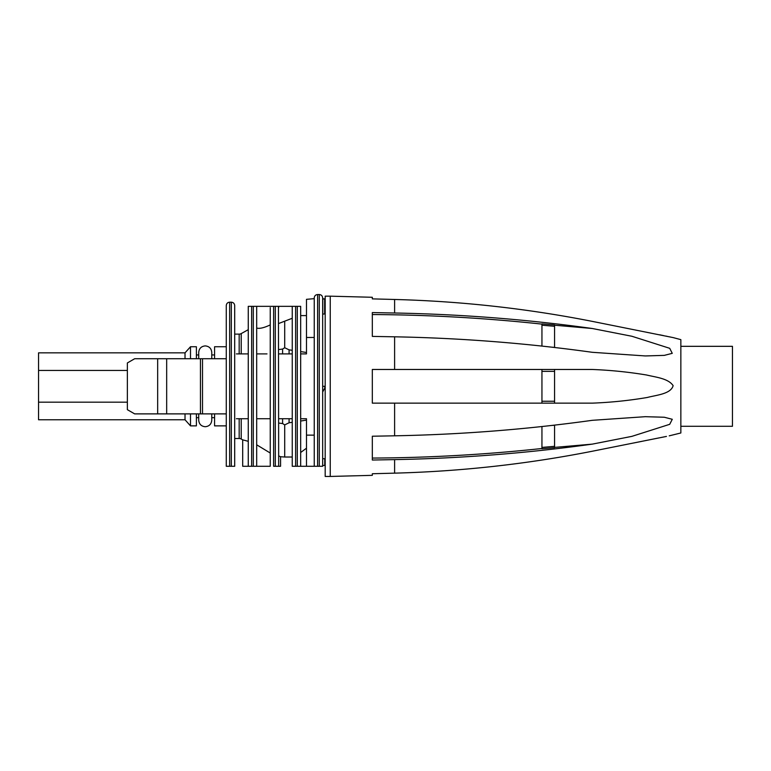<?xml version="1.0" encoding="UTF-8"?>
<svg xmlns="http://www.w3.org/2000/svg" width="771" height="771" viewBox="0 0 771 771"><rect width="100%" height="100%" fill="white"/><g stroke="black" fill="none" stroke-linecap="round" stroke-linejoin="round"><path stroke-width="1.16" d="M256.685 328.051C259.432 328.899 263.952 327.858 270.255 324.909M266.997 353.899L256.685 353.899M266.997 418.72L270.255 418.72L270.255 466.282L270.255 307.629M270.255 453.03L256.685 444.809L256.685 306.338L253.312 306.338L253.312 466.282L248.262 466.282L251.635 466.282L251.635 306.338L248.262 306.338L278.437 306.338L278.678 466.282L280.567 466.282L280.567 456.731L278.678 455.902M256.685 432.608L256.685 466.282L270.255 466.282M253.312 466.282L256.685 466.282L253.312 466.282M292.248 466.282L295.621 466.282L292.248 466.282L292.248 306.338L295.621 306.338L295.621 466.282L297.298 466.282L297.298 306.338L300.671 306.338L275.305 306.338L275.305 466.282L278.678 466.282L273.628 466.282L273.628 306.338M248.262 441.32L242.692 439.846L242.692 466.282L248.262 466.282L248.262 306.338M270.255 418.72L256.685 418.72M278.437 306.338L278.678 307.639M300.671 306.338L300.671 466.282L314.24 466.282L314.24 435.143L306.482 435.133L306.482 466.282M278.678 323.512L292.248 318.269M231.319 302.193L231.319 466.282L229.642 466.282L229.642 302.193L231.319 302.193C233.353 302.377 234.471 303.504 234.692 305.567L234.692 438.506L239.174 438.506A4.212 4.212 0 0 1 241.217 439.027L242.692 439.846M248.262 418.72L236.379 418.72M248.262 353.899L236.379 353.899M239.174 353.899L239.174 334.122A4.212 4.212 0 0 0 241.217 333.592L248.262 329.68M278.678 423.057L282.6 423.549L282.6 418.72M292.248 457.02L284.711 457.02L284.711 424.888L282.6 423.549M292.248 418.72L278.678 418.72M292.248 353.899L278.678 353.899M282.6 353.899L282.6 349.07L278.678 349.562M289.086 353.899L289.086 349.851L284.711 347.731L282.6 349.07M319.29 466.282L319.29 294.551L317.604 294.551L317.604 466.282L322.663 466.282L322.663 386.31L322.663 392.005L324.649 388.333M317.604 466.282L314.24 466.282L314.24 432.608L314.24 466.282M297.298 466.282L300.671 466.282L297.298 466.282M289.086 418.72L289.086 422.768L284.711 424.888L289.086 422.768L292.248 422.306M292.248 350.313L289.086 349.851M300.671 452.5L306.482 448.202L306.482 418.72L300.671 418.72M300.671 421.033L306.482 420.118M306.482 418.72L306.482 435.143M314.24 337.476L306.482 337.486L306.482 299.331L314.24 298.656M300.671 353.899L306.482 353.899L306.482 337.486M306.482 352.501L300.671 351.586M234.692 432.608L234.692 466.282L231.319 466.282M234.692 340.011L234.692 353.899M317.604 294.551C315.58 294.734 314.462 295.852 314.24 297.924L314.24 432.608M324.764 458.706L324.764 465.443L322.663 465.443L322.663 458.706L325.189 458.706M229.642 466.282L226.269 466.282L226.269 305.567C226.491 303.504 227.609 302.377 229.642 302.193M239.174 334.122L234.692 334.122M319.29 294.551C321.314 294.734 322.442 295.852 322.663 297.924L322.663 386.31L324.764 386.31L324.764 387.909M322.663 298.84L324.764 298.84L324.764 313.932L322.663 314.134M324.764 298.84L322.663 299.023M226.269 425.871L214.569 425.871L214.569 413.882M214.569 358.737L214.569 346.748L226.269 346.748M226.269 413.882L134.655 413.882L127.36 409.671L127.36 362.948L134.655 358.737L226.269 358.737M157.669 413.882L157.669 358.737M166.671 413.882L166.671 358.737M185.021 413.882L185.021 419.771L190.495 425.871L196.393 425.871L196.393 413.882M196.393 358.737L196.393 346.748L190.495 346.748L190.495 358.737M190.495 425.871L190.495 413.882M190.495 346.748L185.021 352.848L185.021 358.737M127.36 370.446L38.55 370.446L38.55 352.848L185.021 352.848M185.021 419.771L38.55 419.771L38.55 402.173L127.36 402.173M38.55 370.446L38.55 402.173M669.247 435.837L680.851 432.974L680.851 339.645L673.218 337.611M592.253 369.473L372.326 369.473L372.326 403.146L592.253 403.146C610.825 402.433 629.146 400.544 647.235 397.489C656.256 395.089 670.934 394.048 673.131 385.645C668.312 378.397 655.861 377.26 646.628 375.014C628.731 372.036 610.603 370.186 592.253 369.473M592.253 420.32C526.998 429.399 461.116 434.565 394.607 435.808L372.326 436.222L372.326 460.036L394.607 459.612C461.116 458.379 526.998 453.213 592.253 444.135L631.902 436.357L669.7 424.32L672.273 419.289L664.323 417.246L645.298 416.687L592.253 420.32M666.443 436.425L592.253 451.247C526.998 464.094 461.116 471.389 394.607 473.143L372.326 473.741L372.326 475.341L330.239 476.449L330.239 296.17L325.189 296.17L325.189 476.449L330.239 476.449M592.253 328.494C526.998 319.406 461.116 314.24 394.607 313.007L372.326 312.583L372.326 336.397L394.607 336.811C461.106 338.055 526.988 343.22 592.253 352.299L645.288 355.942L664.303 355.373L672.254 353.34L669.72 348.319L631.902 336.262L592.253 328.494L554.571 325.217M592.253 321.372L673.131 337.592L592.253 321.372C526.998 308.525 461.116 301.23 394.607 299.476L372.326 298.878L372.326 297.278L330.239 296.17M670.625 337.072L669.44 336.821M667.088 336.329L665.893 336.089M663.484 335.587L659.639 334.787M394.607 459.612L394.607 473.143L372.326 473.741M554.571 447.402L592.253 444.135M541.946 426.546L541.946 448.77L554.571 447.672L554.571 425.129M541.946 448.5C485.73 454.562 429.196 457.752 372.326 458.07M541.946 369.482L541.946 403.146L372.326 403.146M541.946 369.473L372.326 369.473M394.607 313.007L394.607 299.476L372.326 298.878M541.946 324.119C485.73 318.057 429.196 314.867 372.326 314.549M541.946 346.073L541.946 323.859L554.571 324.948L554.571 347.49M541.946 447.421L554.571 446.322M551.776 425.457L554.571 425.216M541.946 401.238L554.571 401.238L554.571 403.146M554.571 401.238L554.571 369.482M541.946 371.381L554.571 371.381M551.776 347.162L554.571 347.413M541.946 325.198L554.571 326.297M680.851 346.324L732.45 346.324L732.45 426.296L680.851 426.296M241.217 418.72L241.217 439.027M241.217 333.592L241.217 353.899M284.711 347.731L284.711 321.632M239.174 438.506L239.174 418.72M324.649 313.942L324.649 298.859M322.77 314.105L322.77 298.994M202.503 413.882L202.503 358.737M200.441 413.882L200.441 358.737M394.607 369.473L394.607 336.811M394.607 435.808L394.607 403.146M284.711 457.02L280.567 456.731M306.482 315.599L300.671 315.599M214.569 417.67L211.765 417.67M198.716 417.67L196.393 417.67M214.569 354.949L211.765 354.949M198.716 354.949L196.393 354.949M211.765 413.882L211.765 420.195C211.37 424.156 209.201 426.334 205.24 426.72C201.27 426.334 199.101 424.156 198.716 420.195L198.716 413.882M198.716 358.737L198.716 352.424C199.101 348.463 201.27 346.295 205.24 345.9C209.201 346.285 211.37 348.463 211.765 352.424L211.765 358.737"/></g></svg>
